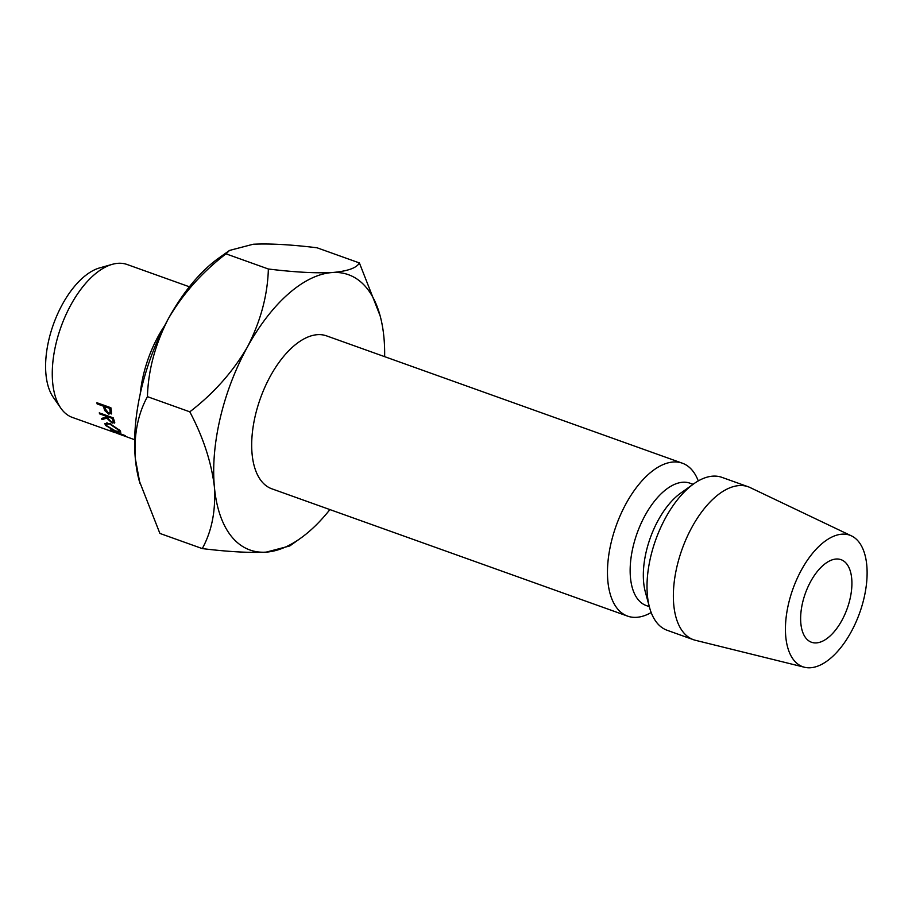 <?xml version="1.0" encoding="UTF-8"?>
<svg xmlns="http://www.w3.org/2000/svg" width="912" height="912" viewBox="0 0 912 912"><rect width="100%" height="100%" fill="white"/><g stroke="black" fill="none" stroke-linecap="round" stroke-linejoin="round"><path stroke-width="1.37" d="M816.354 642.903A43.856 22.264 -70.3 0 1 811.498 642.253A43.856 22.264 -70.3 0 1 803.837 597.987A43.856 22.264 -70.3 0 1 836.19 559.022A43.856 22.264 -70.3 0 1 841.046 559.672A43.856 22.264 -70.3 0 1 848.707 603.949A43.856 22.264 -70.3 0 1 816.354 642.903M189.388 286.79L127.121 264.503A81.214 41.222 109.7 0 0 118.115 263.306A81.214 41.222 109.7 0 0 112.29 264.332A81.214 41.222 109.7 0 0 60.944 327.077A81.214 41.222 109.7 0 0 60.819 408.154A81.214 41.222 109.7 0 0 72.39 417.434L114.627 432.493A81.214 41.222 109.7 0 1 114.467 432.413L121.729 434.477L110.968 430.407A81.214 41.222 109.7 0 1 110.306 429.928L125.218 435.605A81.214 41.222 109.7 0 0 125.309 435.674L117.044 433.348L134.657 439.721M698.284 480.92A81.214 41.222 109.7 0 0 682.336 463.193L326.542 335.867A81.214 41.222 109.7 0 0 317.536 334.67A81.214 41.222 109.7 0 0 257.629 406.82A81.214 41.222 109.7 0 0 271.81 488.798L627.604 616.124A81.214 41.222 109.7 0 0 636.61 617.321A81.214 41.222 109.7 0 0 651.179 612.545M682.336 463.193A81.214 41.222 109.7 0 0 673.33 461.996A81.214 41.222 109.7 0 0 613.411 534.136A81.214 41.222 109.7 0 0 627.604 616.124M693.097 484.295L690.031 483.2A64.969 32.98 109.7 0 0 682.826 482.243A64.969 32.98 109.7 0 0 634.9 539.961A64.969 32.98 109.7 0 0 646.255 605.545L649.31 606.651M851.489 535.903L750.177 487.589A81.214 41.222 109.7 0 0 748.216 486.769L721.859 477.341A81.214 41.222 109.7 0 0 712.853 476.144A81.214 41.222 109.7 0 0 693.747 483.827A81.214 41.222 109.7 0 0 649.526 607.415A81.214 41.222 109.7 0 0 667.128 630.272L693.485 639.711A81.214 41.222 109.7 0 0 695.525 640.315L804.487 667.253A69.848 35.454 109.7 0 0 810.483 667.755A69.848 35.454 109.7 0 0 861.487 607.426A69.848 35.454 109.7 0 0 851.489 535.903A69.848 35.454 109.7 0 0 842.061 534.17A69.848 35.454 109.7 0 0 790.043 597.941A69.848 35.454 109.7 0 0 804.487 667.253M748.216 486.769A81.214 41.222 109.7 0 0 739.21 485.572A81.214 41.222 109.7 0 0 679.303 557.722A81.214 41.222 109.7 0 0 693.485 639.711M380.133 315.837L359.396 262.941C356.638 268.003 347.586 271.206 332.219 272.54C315.449 273.349 294.166 272.164 268.367 269.006C267.604 295.34 260.627 321.332 247.426 346.982C232.936 371.811 213.727 393.425 189.799 411.825C203.205 437.224 211.402 462.202 214.377 486.78C215.87 510.549 211.835 531.149 202.27 548.591C228 551.76 249.284 552.934 266.133 552.136A146.194 74.203 -70.3 0 1 214.377 486.78A146.194 74.203 -70.3 0 1 247.426 346.982A146.194 74.203 -70.3 0 1 332.219 272.54A146.194 74.203 -70.3 0 1 380.133 315.837A146.194 74.203 -70.3 0 1 383.975 337.896A146.194 74.203 -70.3 0 1 384.636 356.649M300.527 538.285L289.777 545.946L266.133 552.136A146.194 74.203 109.7 0 0 300.527 538.285A146.194 74.203 109.7 0 0 329.905 509.591M693.747 483.827L680.717 493.107A64.969 32.98 109.7 0 0 645.343 591.979L649.526 607.415M202.27 548.591L159.896 533.429L139.16 480.544A146.194 74.203 -70.3 0 1 135.318 458.485A146.194 74.203 -70.3 0 1 168.367 318.687A146.194 74.203 -70.3 0 1 218.766 258.085L229.516 250.435L253.16 244.245C269.941 243.436 291.224 244.621 317.023 247.779L359.396 262.941M139.924 483.371L135.318 458.485C133.825 434.716 137.872 414.105 147.436 396.663C148.189 370.329 155.165 344.337 168.367 318.687C182.856 293.858 202.076 272.243 225.994 253.844L229.516 250.435M225.994 253.844L268.367 269.006M147.436 396.663L189.799 411.825M60.819 408.154L53.295 397.347A73.097 37.096 -70.3 0 1 53.409 324.387A73.097 37.096 -70.3 0 1 99.625 267.911L112.29 264.332M140.231 393.916A81.214 41.222 -70.3 0 1 164.627 325.721M116.2 431.547L105.427 425.357L104.857 423.476L109.714 423.51L120.042 430.544L120.783 432.197L116.337 431.251M114.775 422.381L112.176 423.122L106.784 418.163L102.019 419.588A81.214 41.222 109.7 0 1 101.494 418.505L106.328 416.966A81.214 41.222 109.7 0 1 106.043 416.168L99.602 413.866A81.214 41.222 109.7 0 1 99.271 412.851L113.213 417.844A81.214 41.222 109.7 0 0 113.989 420.067L114.638 423.111M122.527 435.377L121.125 434.876M111.697 413.079L108.756 414.128L104.606 410.446L103.717 407.151A81.214 41.222 109.7 0 1 103.558 406.228L97.117 403.913A81.214 41.222 109.7 0 1 96.923 402.739L110.876 407.732A81.214 41.222 109.7 0 0 111.31 410.286L111.378 413.98M108.756 414.128L109.543 413.182M104.606 410.446L105.473 409.465M103.558 406.228L104.356 405.395M97.117 403.913L97.926 403.093M110.443 407.573L109.634 408.394L104.983 406.729L105.37 408.975L108.471 413.045L110.056 412.908L110.067 410.753L111.173 409.556M104.983 406.729L105.792 405.908M109.634 408.394A81.214 41.222 109.7 0 0 110.067 410.753M112.176 423.122L112.643 422.427M106.784 418.163L107.593 417.046M102.019 419.588L103.045 418.038M106.328 416.966L107.263 415.712M106.043 416.168L106.579 415.473M99.602 413.866L100.138 413.17M112.655 417.639L112.119 418.346L107.468 416.681L108.186 418.665L111.754 422.245L113.236 422.188L112.883 420.386L113.692 419.258M107.468 416.681L108.004 415.986M112.119 418.346A81.214 41.222 109.7 0 0 112.883 420.386M105.427 425.357L106.807 422.837M110.5 423.818L106.351 424.285L106.841 425.836L115.585 431L119.198 431.456L118.64 430.065L110.192 424.331M118.993 429.404L118.64 430.065M103.717 407.151L105.131 405.669M110.056 412.908L111.492 411.266M113.236 422.188L114.239 420.74M107.183 422.872L106.351 424.285M119.814 430.27L119.198 431.456"/></g></svg>
